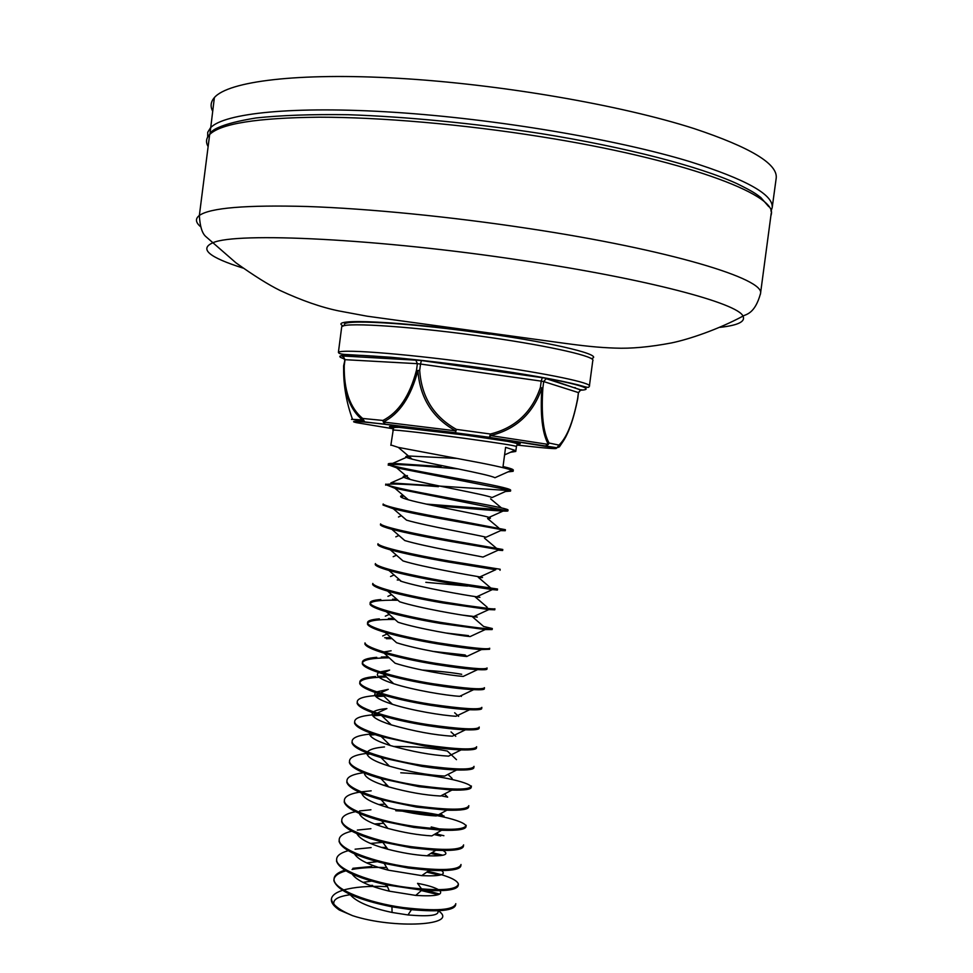 <?xml version="1.0" encoding="UTF-8"?>
<svg xmlns="http://www.w3.org/2000/svg" width="973" height="973" viewBox="0 0 973 973"><rect width="100%" height="100%" fill="white"/><g stroke="black" fill="none" stroke-linecap="round" stroke-linejoin="round"><path stroke-width="1.46" d="M390.891 444.977L398.322 447.398L462.321 459.438C488.701 464.267 505.23 467.843 511.871 470.166L513.148 471.297L507.991 471.893M458.076 468.901L440.915 467.514C413.233 465.143 395.95 464.17 389.091 464.583M513.185 470.981L513.282 470.251C513.841 469.509 510.424 468.281 503.041 466.541L505.583 447.349L514.887 450.317L515.775 451.46L510.399 452.311M388.3 464.79L396.607 467.818L508.806 490.015L510.521 491.122L505.559 491.474M510.557 490.866L510.655 490.076C509.852 488.555 492.885 484.834 459.755 478.911C424.824 472.525 389.553 466.006 388.373 464.194C387.777 463.659 389.224 463.379 392.715 463.355L441.049 466.505M406.349 476.125L390.83 482.936L507.213 490.441M438.397 486.682C409.901 484.299 392.496 483.532 386.184 484.396M385.709 484.603L394.953 488.288L507.894 510.934C506.872 512.005 470.616 508.514 435.88 505.826L433.386 505.632M507.918 510.74L508.028 509.888C507.176 508.745 490.185 505.267 457.042 499.441C422.124 493.153 386.901 486.293 385.77 484.104M426.174 504.075L504.002 510.034M383.119 504.391L383.034 505.036L393.347 508.782C408.356 512.43 428.643 516.529 454.196 521.054L502.457 529.799L505.267 530.723L500.633 530.613M505.279 530.601L505.401 529.689L454.342 519.971C419.424 513.756 384.25 506.58 383.167 503.99L383.034 505.036M500.742 529.58L501.764 529.64M380.54 524.167L380.443 524.921C381.148 525.955 384.943 527.415 391.815 529.3C406.86 533.131 426.758 537.218 451.496 541.572L499.173 549.709L502.64 550.511L498.152 550.183M502.64 550.511L502.786 549.477L451.63 540.489C416.712 534.347 381.598 526.843 380.577 523.875L380.431 524.921M377.95 543.931L377.84 544.795C378.582 546.023 382.754 547.714 390.355 549.867C405.4 553.819 424.873 557.894 448.784 562.066L495.634 569.74M500.025 570.287L500.158 569.254L448.93 560.983C414.012 554.926 378.947 547.094 377.974 543.737L377.84 544.783M375.371 563.683L375.25 564.644C376.028 566.104 380.589 568.037 388.957 570.458C403.965 574.52 423.012 578.558 446.084 582.559L492.362 589.602L497.398 590.052L497.544 589.018L446.23 581.477C411.311 575.493 376.308 567.344 375.383 563.598L375.25 564.644M467.466 586.087L425.821 582.316M469.035 585.223L490.647 587.874L478.23 577.269C483.374 577.792 483.922 577.67 479.871 576.928L495.816 569.655M400.998 581.063L400.377 581.051M494.916 608.77C493.81 609.536 476.685 607.261 443.53 601.946C408.611 596.048 373.656 587.57 372.793 583.447L372.647 584.493C373.474 586.184 378.473 588.385 387.631 591.098C402.567 595.233 421.151 599.21 443.396 603.029L488.835 609.585L494.783 609.816L494.904 608.879M397.215 579.969L399.818 580.017M488.738 608.502L461.579 604.878M397.957 600.256C379.044 599.891 369.74 601.241 370.056 604.33C370.932 606.276 376.369 608.757 386.378 611.762C401.217 615.945 419.314 619.85 440.696 623.486L485.199 629.58L492.168 629.555L492.302 628.509C491.146 629.665 473.997 627.634 440.842 622.416C405.923 616.59 371.017 607.784 370.19 603.284C369.582 601.387 373.121 600.146 380.796 599.55M392.557 599.198L396.802 599.222M387.631 591.098L399.672 601.788C419.716 608.186 462.284 615.459 473.45 616.687C479.093 617.356 478.546 617.198 471.771 616.213L483.617 626.466L492.302 628.509M394.977 619.448C376.344 619.266 367.174 620.823 367.466 624.143C368.39 626.381 374.313 629.154 385.223 632.462C399.903 636.658 417.49 640.477 437.996 643.944C457.152 647.069 471.637 648.955 481.453 649.587L489.553 649.283L489.65 648.468M489.687 648.237C488.482 649.769 471.297 647.982 438.142 642.861C403.223 637.12 368.378 627.999 367.599 623.097C367.028 620.944 370.944 619.533 379.361 618.852M388.434 618.463L393.846 618.427M392.07 638.641L386.354 638.714M487.072 667.952C485.819 669.874 468.609 668.317 435.442 663.294C400.535 657.639 365.739 648.188 365.009 642.91L364.875 643.956C365.872 646.51 372.294 649.587 384.165 653.187C398.65 657.383 415.702 661.105 435.308 664.377C453.54 667.32 467.648 669.071 477.597 669.619C484.177 669.959 487.291 669.752 486.938 668.998L487.035 668.256M384.688 637.753L390.951 637.631M389.224 657.821C371.029 657.979 362.041 659.962 362.284 663.756C363.355 666.639 370.324 670.044 383.192 673.961C397.458 678.108 413.939 681.72 432.608 684.797C449.903 687.558 463.574 689.188 473.62 689.675C481.088 689.991 484.651 689.662 484.323 688.702L484.408 688.02M484.457 687.668C483.155 689.954 465.921 688.641 432.754 683.727C397.835 678.145 363.099 668.366 362.43 662.71C361.932 659.962 366.699 658.174 376.746 657.334M381.258 657.043L388.13 656.824M386.476 677.001C368.414 677.33 359.487 679.507 359.706 683.545C360.861 686.792 368.414 690.538 382.34 694.771C396.339 698.845 412.199 702.324 429.92 705.218C446.279 707.797 459.511 709.305 469.594 709.743C477.974 710.022 482.012 709.585 481.708 708.405L481.793 707.772M481.842 707.359C480.492 710.022 463.233 708.952 430.066 704.136C395.147 698.638 360.46 688.531 359.84 682.499C359.39 679.422 364.656 677.427 375.627 676.515M378.071 676.332L385.405 676.016M383.824 696.169L375.846 696.559M479.239 727.05C477.828 730.091 460.545 729.251 427.378 724.532C392.46 719.12 357.833 708.697 357.249 702.275L357.115 703.309C358.392 706.982 366.59 711.081 381.696 715.641C395.379 719.606 410.545 722.939 427.232 725.615C442.654 728.023 455.388 729.422 465.435 729.811C474.812 730.091 479.361 729.507 479.093 728.084L479.178 727.524M357.249 702.275C356.86 698.857 362.637 696.644 374.593 695.659L378.838 693.7M375.067 695.622L382.79 695.196M380.698 715.35L372.768 715.836M476.624 746.717C475.177 750.134 457.857 749.538 424.69 744.929C389.772 739.589 355.194 728.838 354.671 722.039L354.537 723.073C355.923 727.184 364.839 731.684 381.258 736.573L424.544 745.999C438.993 748.225 451.18 749.526 461.117 749.903C471.589 750.171 476.721 749.453 476.49 747.75L476.551 747.252M354.671 722.039C354.33 718.244 360.667 715.824 373.668 714.754L377.865 714.474M375.079 734.664L369.837 735.101M474.021 766.371C472.513 770.178 455.182 769.813 422.002 765.301C387.084 760.035 352.567 748.967 352.092 741.791L351.958 742.825C353.467 747.41 363.148 752.311 380.99 757.553L421.856 766.371C435.296 768.427 446.887 769.631 456.617 769.996C468.317 770.275 474.07 769.412 473.887 767.417L473.936 766.979M352.092 741.791C351.812 737.631 358.66 734.98 372.647 733.849M370.008 754.051L367.04 754.355M349.514 761.518L349.368 762.564C351.034 767.661 361.555 773 380.93 778.582L419.181 786.731L451.898 790.088C464.948 790.404 471.406 789.395 471.273 787.06L471.333 786.683M471.419 786.026C469.862 790.198 452.494 790.076 419.314 785.661C384.408 780.48 349.927 769.096 349.514 761.531C349.21 757.408 355.34 754.647 367.891 753.26M471.212 786.865C470.056 782.183 434.955 774.447 400.779 772.793M365.337 773.462L364.352 773.584M346.935 781.258L346.789 782.292C348.602 787.948 360.046 793.749 381.136 799.672L416.493 807.091L446.911 810.181C461.494 810.558 468.743 809.402 468.67 806.702L468.816 805.668C467.21 810.217 449.818 810.327 416.639 806.009C381.72 800.913 347.3 789.2 346.935 781.258C346.619 777.159 352.129 774.313 363.476 772.708M441.085 795.768L447.665 797.142L444.466 793.98M466.213 825.286C464.559 830.212 447.142 830.565 413.951 826.345C379.044 821.334 344.673 809.293 344.357 800.974L344.211 802.007C346.206 808.283 358.684 814.559 381.659 820.835L413.817 827.427L441.584 830.249C457.906 830.747 466.067 829.446 466.067 826.32L466.103 826.065M344.357 800.974C344.028 796.911 349.027 793.98 359.353 792.18M361.968 791.779L371.175 790.83M466.043 826.186C465.374 820.726 430.2 812.273 395.78 810.752M395.914 809.743C413.403 810.704 429.105 812.723 443.007 815.775L444.077 816.031M463.61 844.905C461.907 850.207 444.466 850.803 411.275 846.68C376.369 841.73 342.046 829.373 341.778 820.677L341.645 821.711C343.858 828.692 357.505 835.479 382.596 842.071L411.129 847.751L435.807 850.293C454.148 850.986 463.367 849.526 463.476 845.938L463.501 845.744M341.778 820.677C341.438 816.651 345.999 813.647 355.461 811.677M359.621 810.935L370.932 809.779M440.708 835.977L434.14 834.542M435.466 833.788L443.895 835.71M339.2 840.368L339.066 841.402C341.584 849.186 356.617 856.52 384.165 863.416L408.453 868.062L429.373 870.288C450.11 871.261 460.618 869.68 460.874 865.544L461.007 864.51C459.256 870.178 441.791 871.017 408.599 866.992C373.681 862.127 339.431 849.453 339.2 840.368C338.859 836.379 343.043 833.314 351.752 831.173M357.334 830.078L370.908 828.704M440.526 855.656L430.796 853.418M432.048 852.64L442.934 855.255M387.339 848.529L385.028 848.468M336.634 860.047L336.5 861.093C339.455 869.862 356.215 877.804 386.768 884.931L421.808 890.161C445.622 891.621 457.772 889.942 458.271 885.126L458.417 884.092C456.617 890.149 439.115 891.219 405.923 887.291C371.017 882.499 336.804 869.509 336.634 860.059C336.293 856.082 340.149 852.956 348.2 850.682M355.096 849.198L371.127 847.605M381.489 847.41L386.597 847.507M439.626 875.201L426.746 872.124M427.877 871.334C446.875 875.445 457.055 879.701 458.417 884.092M386.695 867.551C373.425 867.052 361.871 867.685 352.056 869.436M345.853 870.847C337.595 873.268 333.617 876.564 333.921 880.76C337.753 890.952 357.091 899.636 391.949 906.824L411.482 909.694C439.918 912.127 454.646 910.473 455.68 904.708L455.68 904.695M455.814 903.674C453.965 910.108 436.439 911.409 403.248 907.578C368.341 902.871 334.177 889.553 334.055 879.726C333.739 875.773 337.303 872.599 344.77 870.203M352.919 868.293L371.662 866.493M438.251 894.661L421.345 890.563M387.485 886.622L385.819 886.549C368.512 885.868 354.464 887.011 343.664 889.979M385.953 885.552L387.059 885.6M402.81 886.829L414.887 888.422M425.931 890.453L439.674 894.041M342.435 890.356C334.748 892.886 331.051 896.242 331.355 900.414C331.671 903.382 334.323 906.568 339.322 910.01L352.567 915.666C339.346 910.096 332.316 904.671 331.489 899.38L331.355 900.414M370.141 885.442L372.635 885.381M333.921 904.233C332.693 899.539 338.251 896.352 350.584 894.686M438.312 910.789C460.788 925.615 393.262 929.179 352.567 915.666M456.678 458.405L409.451 456.033C403.759 456.191 404.671 457.237 412.175 459.159C430.905 463.975 489.808 474.471 494.916 477.743L511.871 470.166M407.407 475.651C400.937 475.943 401.885 477.208 410.253 479.47C429.361 484.663 485.855 494.649 492.01 497.556L508.806 490.015M403.284 495.427C398.407 496.011 400.11 497.471 408.38 499.806C427.792 505.315 481.903 514.826 489.054 517.381C491.28 518.159 490.781 518.536 487.57 518.524L498.808 527.962M393.347 508.782L406.544 520.154C426.198 525.943 477.974 534.992 486.05 537.218L502.457 529.799M391.815 529.3L404.756 540.538C424.605 546.546 474.046 555.133 482.985 557.067L499.173 549.709M390.355 549.867L403.017 560.934C422.987 567.113 470.117 575.262 479.871 576.928M388.957 570.458L401.314 581.343C421.358 587.668 466.201 595.367 476.685 596.802C481.501 597.519 480.942 597.507 475.019 596.765L487.169 607.201M471.771 616.213L462.394 615.118M386.378 611.762L398.091 622.246C418.074 628.692 458.356 635.527 470.129 636.573L485.199 629.58M468.475 635.624L445.573 632.961M385.223 632.462L396.558 642.715C416.432 649.161 454.415 655.571 466.736 656.483L481.453 649.587M466.833 656.495L465.118 654.975L432.523 651.338M391.11 650.791L383.836 651.983M384.165 653.187L395.099 663.221C414.802 669.619 450.463 675.603 463.257 676.393L477.597 669.619M461.701 674.289C451.971 672.538 438.738 671.127 422.002 670.032M383.447 672.927L389.638 670.081L380.127 671.905M378.74 672.574C374.641 675.408 379.628 679.13 393.712 683.739C413.172 690.064 446.473 695.598 459.694 696.315L473.62 689.675M380.273 693.031L388.239 689.346L376.685 691.876M375.578 692.618C372.537 695.756 378.156 699.648 392.435 704.294C411.615 710.485 442.472 715.569 456.021 716.25L469.594 709.743M377.159 713.136L386.901 708.575C380.334 709.159 375.846 710.254 373.45 711.871M372.586 712.686C370.506 716.14 376.746 720.202 391.328 724.897C414.23 731.343 434.566 735.114 452.348 736.196L465.435 729.811M369.728 732.778C368.524 736.549 375.396 740.794 390.343 745.537C412.053 751.643 431.453 755.182 448.565 756.143L461.117 749.903M456.471 759.658L447.325 751.047C431.744 747.921 413.768 746.388 393.433 746.461M384.481 746.948C375.225 747.726 369.533 749.405 367.429 751.959M366.979 752.907C366.602 756.982 374.106 761.421 389.48 766.201C409.901 771.917 428.29 775.213 444.649 776.089L456.617 769.996M389.03 765.739L388.142 765.787M364.328 773.061C364.753 777.463 372.89 782.073 388.762 786.902C407.796 792.18 425.067 795.221 440.574 796.023L451.898 790.088M386.926 784.943L383.277 785.162M361.761 793.226C362.965 797.969 371.783 802.774 388.215 807.639C405.753 812.419 421.783 815.192 436.318 815.958L446.911 810.181M385.089 804.112L378.74 804.574M359.28 813.416C361.251 818.536 370.798 823.535 387.899 828.424C403.759 832.645 418.402 835.126 431.83 835.892L441.584 830.249M440.112 829.105L431.221 826.965L432.73 828.582M383.654 823.243L374.483 823.997M356.86 833.63C359.645 839.152 369.983 844.357 387.862 849.259C401.861 852.859 414.924 855.036 427.025 855.79C444.43 856.337 449.781 854.586 443.104 850.536M382.803 842.35L370.47 843.445M354.488 853.868C358.149 859.84 369.399 865.277 388.263 870.166L421.759 875.639C439.942 876.442 446.595 874.776 441.718 870.665M377.281 861.664L366.626 862.905M352.19 874.119C356.823 880.65 369.205 886.33 389.358 891.183L415.739 895.415C435.186 896.583 443.25 895.026 439.918 890.745M438.543 889.723C434.517 887.352 427.512 885.235 417.539 883.35L421.686 889.079M371.637 881.088L362.953 882.377M349.939 894.382C355.899 901.716 369.935 907.736 392.058 912.455L407.967 914.948C429.713 916.797 439.662 915.423 437.838 910.813M549.064 443.019L547.033 445.695L545.5 445.914L548.358 444.406C542.265 433.496 540.1 414.68 541.888 387.959C533.204 413.403 516.116 429.288 490.611 435.588L548.358 444.406L549.064 443.019L558.964 445.111C566.894 437.546 573.121 422.002 577.658 398.492L578.436 392.593L543.712 381.574L542.885 387.862C541.11 413.914 543.165 432.304 549.064 443.019M516.955 445.062L540.064 447.519C553.43 448.796 558.563 448.942 555.474 447.945L556.982 447.75L558.964 445.111L557.87 447.276L555.474 447.945L489.346 437.376L385.113 424.167L382.9 420.445C398.589 412.54 409.803 395.743 416.541 370.044L417.368 363.683L345.014 359.682L344.235 365.702C343.87 390.319 350.012 407.894 362.637 418.451L364.851 422.124L362.479 419.935C350.767 410.484 344.491 394.661 343.651 372.464L343.639 365.714L345.014 359.682L343.226 356.288L344.418 359.694M565.958 436.573L562.114 442.812L558.551 446.534L559.414 446.862L556.982 447.75L489.346 437.376L490.416 434.019C515.289 427.804 531.951 412.26 540.392 387.412L541.231 381.124L420.518 364.036L419.691 370.397C421.504 396.972 433.739 416.639 456.386 429.385L490.416 434.019L490.611 435.588L489.577 437.327L455.376 432.778L455.644 430.832C432.389 417.831 419.813 397.714 417.904 370.482C410.959 396.826 399.429 413.999 383.301 422.014L385.113 424.167L364.851 422.124C353.308 421.151 350.621 421.345 356.787 422.72L393.287 428.789M541.888 387.959L540.392 387.412L541.888 387.959M362.479 419.935L362.637 418.451L382.9 420.445L383.301 422.014L455.644 430.832L456.386 429.385L455.498 432.705L363.999 421.808L352.53 419.339L362.479 419.935M417.904 370.482L419.691 370.397L417.904 370.482M591.28 358.611C604.951 355.498 557.87 343.615 487.254 333.605C402.579 321.285 326.819 317.916 343.165 325.943M394.162 427.658C375.164 424.179 417.247 428.461 466.079 435.126C504.829 440.355 529.434 444.588 517.016 443.749M515.824 451.083L516.432 446.522C515.593 445.695 498.48 442.995 465.094 438.409C429.932 433.642 394.381 429.567 392.837 430.09L392.812 430.285M351.508 419.375L352.53 419.339C346.96 404.16 343.992 388.531 343.651 372.464L343.615 366.006M559.414 446.862L562.114 442.824C568.39 434.128 573.596 419.436 577.755 398.735L578.436 392.593L580.759 389.869L546.157 378.679L543.712 381.574L541.231 381.124L542.289 377.694L421.382 360.533L420.518 364.036L417.368 363.683L415.787 360.034L342.824 355.996L421.455 360.484L542.399 377.646L547.361 378.57L580.626 389.954M343.591 356.884L342.168 356.288L342.824 355.996M343.372 356.605L342.168 356.288M579.969 390.222C603.017 389.516 559.329 378.886 485.332 368.463C397.227 355.79 319.813 351.131 344.442 358.903M486.403 364.911C548.444 373.681 592.934 383.192 589.37 386.245L588.726 387.23C587.266 387.218 589.893 388.239 578.169 384.907C558.174 379.896 527.257 374.398 485.43 368.414C450.998 363.634 419.399 359.901 390.635 357.225L343.822 354.354C340.343 354.002 338.543 353.321 338.409 352.299C342.435 348.687 414.51 354.561 486.403 364.911M575.323 387.643L573.79 387.619M589.419 385.807L592.776 360.691C596.461 356.799 552.068 346.424 490.027 337.497C418.135 326.94 345.901 321.929 341.754 326.527L341.547 328.193M345.208 325.517C335.332 318.536 410.521 322.562 489.845 334.262M415.143 359.803L421.455 360.484M542.399 377.646L547.361 378.57M581.89 389.772L580.759 389.869L578.57 392.666M776.101 178.874L776.223 178.01C777.731 163.817 750.365 147.349 694.114 128.594C621.029 105.084 500.244 84.189 398.772 78.314C297.13 72.403 228.144 81.416 214.376 97.592C210.715 101.8 210.144 106.312 212.649 111.153M207.675 137.059L207.723 132.279L210.521 127.779C224.094 113.184 292.849 105.753 394.357 112.309C495.695 118.84 616.468 139.285 689.675 161.567C746.036 179.324 773.535 194.673 772.197 207.614L771.03 211.226M771.2 214.948L771.297 214.182C776.989 194.308 682.365 158.988 540.562 136.658C462.917 124.289 380.248 117.174 319.035 117.198C257.2 117.83 220.749 123.595 209.669 134.493C206.081 138.19 205.571 142.216 208.137 146.57M720.069 327.342C738.069 325.323 745.707 321.589 742.983 316.116C738.02 303.394 647.714 279.056 521.698 260.375C378.144 238.58 235.867 231.951 212.819 242.788C199.015 248.93 209.049 257.346 242.922 268.049M200.547 226.66C195.549 222.428 195.147 218.706 199.356 215.471C210.01 207.833 246.06 204.841 307.517 206.507C368.378 208.599 450.803 216.687 528.4 228.485C670.142 249.818 765.459 279.105 760.509 293.566L760.412 294.247M516.456 446.425L517.052 444.807C519.728 444.272 516.675 443.141 507.857 441.401L465.97 435.174L399.027 427.342C394.6 427.293 392.739 427.646 393.457 428.375L390.842 445.33M388.239 465.24L388.373 464.194M385.636 485.15L385.77 484.092M370.056 604.318L370.19 603.272M367.466 624.143L367.599 623.097M362.284 663.756L362.43 662.71M359.706 683.533L359.84 682.499M333.921 880.76L334.055 879.714M504.573 454.902L514.887 450.317M412.175 459.159L398.322 447.398M410.253 479.47L396.607 467.818M408.38 499.806L394.953 488.288M489.054 517.381L505.668 509.901M476.685 596.802L492.362 589.602M473.45 616.687L488.835 609.585M393.712 683.739L383.192 673.961M392.435 704.294L382.34 694.771M391.328 724.897L381.696 715.641M390.343 745.537L381.258 736.573M389.48 766.201L380.99 757.553M388.762 786.902L380.93 778.582M388.215 807.639L381.136 799.672M387.899 828.424L381.659 820.835M387.862 849.259L382.596 842.071M427.025 855.79L435.807 850.293M388.263 870.166L384.165 863.416M421.759 875.639L429.373 870.288M389.358 891.183L386.768 884.931M415.739 895.415L421.808 890.161M392.058 912.455L391.949 906.824M407.967 914.948L411.482 909.694M409.451 456.033L392.715 463.355M490.611 498.857L501.277 507.76M403.868 495.926L401.131 497.13M401.399 515.702L398.468 517.004M484.493 538.154L496.315 548.127M398.93 535.466L395.816 536.853M396.485 555.218L393.177 556.702M394.065 574.958L390.55 576.527M391.657 594.661L387.923 596.352M389.297 614.364L385.308 616.164M386.974 634.031L382.705 635.977M460.74 695.817L461.409 696.413M454.671 712.771L458.624 716.359M375.76 713.781L373.668 714.754M451.046 731.927L455.765 736.293M447.945 774.399L452.153 778.436M440.781 813.525L443.007 815.775M381.635 804.318L380.163 805.072M436.841 832.985L438.105 834.348M380.942 823.401L377.609 825.165M338.409 352.299L341.754 326.527L343.797 325.785M214.376 97.592L209.986 133.727M776.223 178.01L772.197 207.614L770.932 210.849M771.297 212.686L760.509 293.566C754.756 314.413 745.719 314.206 742.983 316.116C718.731 329.154 689.48 339.249 671.358 342.958C649.575 347.069 630.796 348.772 615.021 348.091C598.553 347.507 585.393 346.242 555.096 342.01L367.028 316.176L339.115 310.983C321.552 307.432 301.849 300.584 279.993 290.441C268.524 284.797 253.856 275.602 236.001 262.868L205.631 236.39C202.043 233.131 199.952 226.15 199.356 215.471L209.669 134.493C210.63 131.89 213.561 129.567 218.451 127.512C226.283 123.96 238.786 120.786 255.984 117.976C280.942 115.288 311.676 114.206 348.2 114.717C406.288 116.711 473.887 123.267 540.368 133.496M540.562 133.52C626.344 147.276 699.636 166.529 737.011 183.666C753.467 191.79 755.912 193.785 760.813 197.519L768.779 206.69"/></g></svg>
